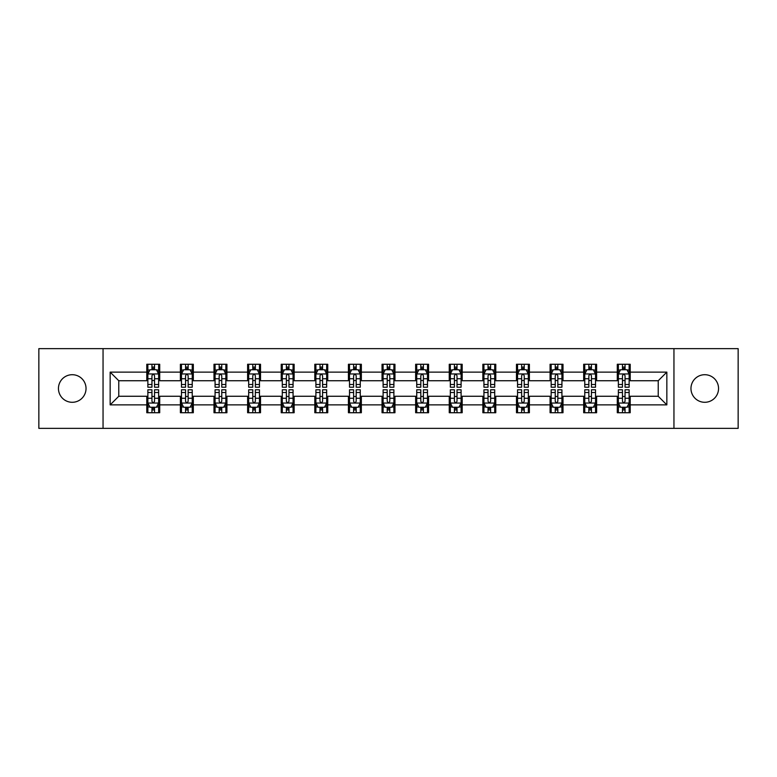<?xml version="1.0" encoding="UTF-8"?>
<svg xmlns="http://www.w3.org/2000/svg" width="777" height="777" viewBox="0 0 777 777"><rect width="100%" height="100%" fill="white"/><g stroke="black" fill="none" stroke-linecap="round" stroke-linejoin="round"><path stroke-width="1.17" d="M704.758 374.708A13.792 13.792 0 0 0 690.967 388.5A13.792 13.792 0 0 0 704.758 402.292A13.792 13.792 0 0 0 718.55 388.5A13.792 13.792 0 0 0 704.758 374.708M72.242 374.708A13.792 13.792 0 0 0 58.45 388.5A13.792 13.792 0 0 0 72.242 402.292A13.792 13.792 0 0 0 86.033 388.5A13.792 13.792 0 0 0 72.242 374.708M673.95 428.36L738.15 428.36L738.15 348.64L673.95 348.64L673.95 428.36L103.05 428.36L103.05 348.64L38.85 348.64L38.85 428.36L103.05 428.36M673.95 348.64L103.05 348.64M630.215 372.125L630.215 364.267L617.288 364.267L617.288 372.125L596.61 372.125L596.61 364.267L583.682 364.267L583.682 372.125L563.004 372.125L563.004 364.267L550.077 364.267L550.077 372.125L529.39 372.125L529.39 364.267L516.472 364.267L516.472 372.125L495.784 372.125L495.784 364.267L482.857 364.267L482.857 372.125L462.179 372.125L462.179 364.267L449.252 364.267L449.252 372.125L428.574 372.125L428.574 364.267L415.646 364.267L415.646 372.125L394.959 372.125L394.959 364.267L382.041 364.267L382.041 372.125L361.354 372.125L361.354 364.267L348.426 364.267L348.426 372.125L327.748 372.125L327.748 364.267L314.821 364.267L314.821 372.125L294.143 372.125L294.143 364.267L281.216 364.267L281.216 372.125L260.528 372.125L260.528 364.267L247.61 364.267L247.61 372.125L226.923 372.125L226.923 364.267L213.996 364.267L213.996 372.125L193.318 372.125L193.318 364.267L180.39 364.267L180.39 372.125L159.712 372.125L159.712 364.267L146.785 364.267L146.785 372.125L110.159 372.125L110.159 404.875L118.774 396.26L146.785 396.26L146.785 412.733L159.712 412.733L159.712 396.26L180.39 396.26L180.39 412.733L193.318 412.733L193.318 396.26L213.996 396.26L213.996 412.733L226.923 412.733L226.923 396.26L247.61 396.26L247.61 412.733L260.528 412.733L260.528 396.26L281.216 396.26L281.216 412.733L294.143 412.733L294.143 396.26L314.821 396.26L314.821 412.733L327.748 412.733L327.748 396.26L348.426 396.26L348.426 412.733L361.354 412.733L361.354 396.26L382.041 396.26L382.041 412.733L394.959 412.733L394.959 396.26L415.646 396.26L415.646 412.733L428.574 412.733L428.574 396.26L449.252 396.26L449.252 412.733L462.179 412.733L462.179 396.26L482.857 396.26L482.857 412.733L495.784 412.733L495.784 396.26L516.472 396.26L516.472 412.733L529.39 412.733L529.39 396.26L550.077 396.26L550.077 412.733L563.004 412.733L563.004 396.26L583.682 396.26L583.682 412.733L596.61 412.733L596.61 396.26L617.288 396.26L617.288 412.733L630.215 412.733L630.215 396.26L658.226 396.26L658.226 380.74L630.215 380.74L630.215 372.125L666.841 372.125L666.841 404.875L630.215 404.875M617.288 404.875L596.61 404.875M583.682 404.875L563.004 404.875M550.077 404.875L529.39 404.875M516.472 404.875L495.784 404.875M482.857 404.875L462.179 404.875M449.252 404.875L428.574 404.875M415.646 404.875L394.959 404.875M382.041 404.875L361.354 404.875M348.426 404.875L327.748 404.875M314.821 404.875L294.143 404.875M281.216 404.875L260.528 404.875M247.61 404.875L226.923 404.875M213.996 404.875L193.318 404.875M180.39 404.875L159.712 404.875M146.785 404.875L110.159 404.875M617.288 372.125L617.288 380.74L596.61 380.74L596.61 372.125M583.682 372.125L583.682 380.74L563.004 380.74L563.004 372.125M550.077 372.125L550.077 380.74L529.39 380.74L529.39 372.125M516.472 372.125L516.472 380.74L495.784 380.74L495.784 372.125M482.857 372.125L482.857 380.74L462.179 380.74L462.179 372.125M449.252 372.125L449.252 380.74L428.574 380.74L428.574 372.125M415.646 372.125L415.646 380.74L394.959 380.74L394.959 372.125M382.041 372.125L382.041 380.74L361.354 380.74L361.354 372.125M348.426 372.125L348.426 380.74L327.748 380.74L327.748 372.125M314.821 372.125L314.821 380.74L294.143 380.74L294.143 372.125M281.216 372.125L281.216 380.74L260.528 380.74L260.528 372.125M247.61 372.125L247.61 380.74L226.923 380.74L226.923 372.125M213.996 372.125L213.996 380.74L193.318 380.74L193.318 372.125M180.39 372.125L180.39 380.74L159.712 380.74L159.712 372.125M146.785 372.125L146.785 380.74L118.774 380.74L110.159 372.125M118.774 380.74L118.774 396.26M666.841 404.875L658.226 396.26M658.226 380.74L666.841 372.125M146.785 369.648L147.863 369.648M151.952 369.648L154.536 369.648M158.634 369.648L159.712 369.648M146.785 380.526L147.863 380.526M151.952 380.526L154.536 380.526M158.634 380.526L159.712 380.526M146.785 396.474L147.863 396.474M151.952 396.474L154.536 396.474M158.634 396.474L159.712 396.474M146.785 407.352L147.863 407.352M151.952 407.352L154.536 407.352M158.634 407.352L159.712 407.352M180.39 396.474L181.468 396.474M185.557 396.474L188.151 396.474M192.24 396.474L193.318 396.474M180.39 407.352L181.468 407.352M185.557 407.352L188.151 407.352M192.24 407.352L193.318 407.352M180.39 369.648L181.468 369.648M185.557 369.648L188.151 369.648M192.24 369.648L193.318 369.648M180.39 380.526L181.468 380.526M185.557 380.526L188.151 380.526M192.24 380.526L193.318 380.526M213.996 396.474L215.074 396.474M219.172 396.474L221.756 396.474M225.845 396.474L226.923 396.474M213.996 407.352L215.074 407.352M219.172 407.352L221.756 407.352M225.845 407.352L226.923 407.352M213.996 369.648L215.074 369.648M219.172 369.648L221.756 369.648M225.845 369.648L226.923 369.648M213.996 380.526L215.074 380.526M219.172 380.526L221.756 380.526M225.845 380.526L226.923 380.526M247.61 396.474L248.679 396.474M252.778 396.474L255.361 396.474M259.45 396.474L260.528 396.474M247.61 407.352L248.679 407.352M252.778 407.352L255.361 407.352M259.45 407.352L260.528 407.352M247.61 369.648L248.679 369.648M252.778 369.648L255.361 369.648M259.45 369.648L260.528 369.648M247.61 380.526L248.679 380.526M252.778 380.526L255.361 380.526M259.45 380.526L260.528 380.526M281.216 396.474L282.294 396.474M286.383 396.474L288.966 396.474M293.065 396.474L294.143 396.474M281.216 407.352L282.294 407.352M286.383 407.352L288.966 407.352M293.065 407.352L294.143 407.352M281.216 369.648L282.294 369.648M286.383 369.648L288.966 369.648M293.065 369.648L294.143 369.648M281.216 380.526L282.294 380.526M286.383 380.526L288.966 380.526M293.065 380.526L294.143 380.526M314.821 396.474L315.899 396.474M319.988 396.474L322.581 396.474M326.67 396.474L327.748 396.474M314.821 407.352L315.899 407.352M319.988 407.352L322.581 407.352M326.67 407.352L327.748 407.352M314.821 369.648L315.899 369.648M319.988 369.648L322.581 369.648M326.67 369.648L327.748 369.648M314.821 380.526L315.899 380.526M319.988 380.526L322.581 380.526M326.67 380.526L327.748 380.526M348.426 396.474L349.504 396.474M353.603 396.474L356.187 396.474M360.275 396.474L361.354 396.474M348.426 407.352L349.504 407.352M353.603 407.352L356.187 407.352M360.275 407.352L361.354 407.352M348.426 369.648L349.504 369.648M353.603 369.648L356.187 369.648M360.275 369.648L361.354 369.648M348.426 380.526L349.504 380.526M353.603 380.526L356.187 380.526M360.275 380.526L361.354 380.526M382.041 396.474L383.11 396.474M387.208 396.474L389.792 396.474M393.89 396.474L394.959 396.474M382.041 407.352L383.11 407.352M387.208 407.352L389.792 407.352M393.89 407.352L394.959 407.352M382.041 369.648L383.11 369.648M387.208 369.648L389.792 369.648M393.89 369.648L394.959 369.648M382.041 380.526L383.11 380.526M387.208 380.526L389.792 380.526M393.89 380.526L394.959 380.526M415.646 396.474L416.725 396.474M420.813 396.474L423.397 396.474M427.496 396.474L428.574 396.474M415.646 407.352L416.725 407.352M420.813 407.352L423.397 407.352M427.496 407.352L428.574 407.352M415.646 369.648L416.725 369.648M420.813 369.648L423.397 369.648M427.496 369.648L428.574 369.648M415.646 380.526L416.725 380.526M420.813 380.526L423.397 380.526M427.496 380.526L428.574 380.526M449.252 396.474L450.33 396.474M454.419 396.474L457.012 396.474M461.101 396.474L462.179 396.474M449.252 407.352L450.33 407.352M454.419 407.352L457.012 407.352M461.101 407.352L462.179 407.352M449.252 369.648L450.33 369.648M454.419 369.648L457.012 369.648M461.101 369.648L462.179 369.648M449.252 380.526L450.33 380.526M454.419 380.526L457.012 380.526M461.101 380.526L462.179 380.526M482.857 396.474L483.935 396.474M488.034 396.474L490.617 396.474M494.706 396.474L495.784 396.474M482.857 407.352L483.935 407.352M488.034 407.352L490.617 407.352M494.706 407.352L495.784 407.352M482.857 369.648L483.935 369.648M488.034 369.648L490.617 369.648M494.706 369.648L495.784 369.648M482.857 380.526L483.935 380.526M488.034 380.526L490.617 380.526M494.706 380.526L495.784 380.526M516.472 396.474L517.55 396.474M521.639 396.474L524.222 396.474M528.321 396.474L529.39 396.474M516.472 407.352L517.55 407.352M521.639 407.352L524.222 407.352M528.321 407.352L529.39 407.352M516.472 369.648L517.55 369.648M521.639 369.648L524.222 369.648M528.321 369.648L529.39 369.648M516.472 380.526L517.55 380.526M521.639 380.526L524.222 380.526M528.321 380.526L529.39 380.526M550.077 396.474L551.155 396.474M555.244 396.474L557.828 396.474M561.926 396.474L563.004 396.474M550.077 407.352L551.155 407.352M555.244 407.352L557.828 407.352M561.926 407.352L563.004 407.352M550.077 369.648L551.155 369.648M555.244 369.648L557.828 369.648M561.926 369.648L563.004 369.648M550.077 380.526L551.155 380.526M555.244 380.526L557.828 380.526M561.926 380.526L563.004 380.526M583.682 396.474L584.76 396.474M588.849 396.474L591.443 396.474M595.532 396.474L596.61 396.474M583.682 407.352L584.76 407.352M588.849 407.352L591.443 407.352M595.532 407.352L596.61 407.352M583.682 369.648L584.76 369.648M588.849 369.648L591.443 369.648M595.532 369.648L596.61 369.648M583.682 380.526L584.76 380.526M588.849 380.526L591.443 380.526M595.532 380.526L596.61 380.526M617.288 396.474L618.366 396.474M622.464 396.474L625.048 396.474M629.137 396.474L630.215 396.474M617.288 407.352L618.366 407.352M622.464 407.352L625.048 407.352M629.137 407.352L630.215 407.352M617.288 369.648L618.366 369.648M622.464 369.648L625.048 369.648M629.137 369.648L630.215 369.648M617.288 380.526L618.366 380.526M622.464 380.526L625.048 380.526M629.137 380.526L630.215 380.526M154.536 367.065L151.952 367.065M158.634 384.508L154.536 384.508L154.536 387.208L158.634 387.208L158.634 374.067L156.478 369.755L150.01 369.755L147.863 374.067L147.863 387.208L151.952 387.208L151.952 384.508L147.863 384.508M147.863 374.067L147.863 364.267M158.634 374.067L158.634 364.267M151.952 369.755L151.952 364.267M154.536 364.267L154.536 369.755M154.536 384.508L154.536 375.68C153.681 374.019 152.816 374.019 151.952 375.68L151.952 384.508M151.952 409.935L154.536 409.935M147.863 392.492L151.952 392.492L151.952 389.792L147.863 389.792L147.863 402.933L150.01 407.245L156.478 407.245L158.634 402.933L158.634 389.792L154.536 389.792L154.536 392.492L158.634 392.492M158.634 402.933L158.634 412.733M147.863 402.933L147.863 412.733M154.536 407.245L154.536 412.733M151.952 412.733L151.952 407.245M151.952 392.492L151.952 401.32C152.816 402.981 153.671 402.981 154.536 401.32L154.536 392.492M188.151 367.065L185.557 367.065M192.24 384.508L188.151 384.508L188.151 387.208L192.24 387.208L192.24 374.067L190.083 369.755L183.625 369.755L181.468 374.067L181.468 387.208L185.557 387.208L185.557 384.508L181.468 384.508M181.468 374.067L181.468 364.267M192.24 374.067L192.24 364.267M185.557 369.755L185.557 364.267M188.151 364.267L188.151 369.755M188.151 384.508L188.151 375.68C187.286 374.019 186.422 374.019 185.557 375.68L185.557 384.508M221.756 367.065L219.172 367.065M225.845 384.508L221.756 384.508L221.756 387.208L225.845 387.208L225.845 374.067L223.689 369.755L217.23 369.755L215.074 374.067L215.074 387.208L219.172 387.208L219.172 384.508L215.074 384.508M215.074 374.067L215.074 364.267M225.845 374.067L225.845 364.267M219.172 369.755L219.172 364.267M221.756 364.267L221.756 369.755M221.756 384.508L221.756 375.68C220.891 374.019 220.027 374.019 219.172 375.68L219.172 384.508M185.557 409.935L188.151 409.935M181.468 392.492L185.557 392.492L185.557 389.792L181.468 389.792L181.468 402.933L183.625 407.245L190.083 407.245L192.24 402.933L192.24 389.792L188.151 389.792L188.151 392.492L192.24 392.492M192.24 402.933L192.24 412.733M181.468 402.933L181.468 412.733M188.151 407.245L188.151 412.733M185.557 412.733L185.557 407.245M185.557 392.492L185.557 401.32C186.422 402.981 187.286 402.981 188.151 401.32L188.151 392.492M219.172 409.935L221.756 409.935M215.074 392.492L219.172 392.492L219.172 389.792L215.074 389.792L215.074 402.933L217.23 407.245L223.689 407.245L225.845 402.933L225.845 389.792L221.756 389.792L221.756 392.492L225.845 392.492M225.845 402.933L225.845 412.733M215.074 402.933L215.074 412.733M221.756 407.245L221.756 412.733M219.172 412.733L219.172 407.245M219.172 392.492L219.172 401.32C220.027 402.981 220.891 402.981 221.756 401.32L221.756 392.492M255.361 367.065L252.778 367.065M259.45 384.508L255.361 384.508L255.361 387.208L259.45 387.208L259.45 374.067L257.304 369.755L250.835 369.755L248.679 374.067L248.679 387.208L252.778 387.208L252.778 384.508L248.679 384.508M248.679 374.067L248.679 364.267M259.45 374.067L259.45 364.267M252.778 369.755L252.778 364.267M255.361 364.267L255.361 369.755M255.361 384.508L255.361 375.68C254.497 374.019 253.642 374.019 252.778 375.68L252.778 384.508M288.966 367.065L286.383 367.065M293.065 384.508L288.966 384.508L288.966 387.208L293.065 387.208L293.065 374.067L290.909 369.755L284.45 369.755L282.294 374.067L282.294 387.208L286.383 387.208L286.383 384.508L282.294 384.508M282.294 374.067L282.294 364.267M293.065 374.067L293.065 364.267M286.383 369.755L286.383 364.267M288.966 364.267L288.966 369.755M288.966 384.508L288.966 375.68C288.112 374.019 287.247 374.019 286.383 375.68L286.383 384.508M322.581 367.065L319.988 367.065M326.67 384.508L322.581 384.508L322.581 387.208L326.67 387.208L326.67 374.067L324.514 369.755L318.055 369.755L315.899 374.067L315.899 387.208L319.988 387.208L319.988 384.508L315.899 384.508M315.899 374.067L315.899 364.267M326.67 374.067L326.67 364.267M319.988 369.755L319.988 364.267M322.581 364.267L322.581 369.755M322.581 384.508L322.581 375.68C321.717 374.019 320.852 374.019 319.988 375.68L319.988 384.508M252.778 409.935L255.361 409.935M248.679 392.492L252.778 392.492L252.778 389.792L248.679 389.792L248.679 402.933L250.835 407.245L257.304 407.245L259.45 402.933L259.45 389.792L255.361 389.792L255.361 392.492L259.45 392.492M259.45 402.933L259.45 412.733M248.679 402.933L248.679 412.733M255.361 407.245L255.361 412.733M252.778 412.733L252.778 407.245M252.778 392.492L252.778 401.32C253.632 402.981 254.497 402.981 255.361 401.32L255.361 392.492M286.383 409.935L288.966 409.935M282.294 392.492L286.383 392.492L286.383 389.792L282.294 389.792L282.294 402.933L284.45 407.245L290.909 407.245L293.065 402.933L293.065 389.792L288.966 389.792L288.966 392.492L293.065 392.492M293.065 402.933L293.065 412.733M282.294 402.933L282.294 412.733M288.966 407.245L288.966 412.733M286.383 412.733L286.383 407.245M286.383 392.492L286.383 401.32C287.247 402.981 288.102 402.981 288.966 401.32L288.966 392.492M319.988 409.935L322.581 409.935M315.899 392.492L319.988 392.492L319.988 389.792L315.899 389.792L315.899 402.933L318.055 407.245L324.514 407.245L326.67 402.933L326.67 389.792L322.581 389.792L322.581 392.492L326.67 392.492M326.67 402.933L326.67 412.733M315.899 402.933L315.899 412.733M322.581 407.245L322.581 412.733M319.988 412.733L319.988 407.245M319.988 392.492L319.988 401.32C320.852 402.981 321.717 402.981 322.581 401.32L322.581 392.492M356.187 367.065L353.603 367.065M360.275 384.508L356.187 384.508L356.187 387.208L360.275 387.208L360.275 374.067L358.119 369.755L351.66 369.755L349.504 374.067L349.504 387.208L353.603 387.208L353.603 384.508L349.504 384.508M349.504 374.067L349.504 364.267M360.275 374.067L360.275 364.267M353.603 369.755L353.603 364.267M356.187 364.267L356.187 369.755M356.187 384.508L356.187 375.68C355.322 374.019 354.458 374.019 353.603 375.68L353.603 384.508M353.603 409.935L356.187 409.935M349.504 392.492L353.603 392.492L353.603 389.792L349.504 389.792L349.504 402.933L351.66 407.245L358.119 407.245L360.275 402.933L360.275 389.792L356.187 389.792L356.187 392.492L360.275 392.492M360.275 402.933L360.275 412.733M349.504 402.933L349.504 412.733M356.187 407.245L356.187 412.733M353.603 412.733L353.603 407.245M353.603 392.492L353.603 401.32C354.458 402.981 355.322 402.981 356.187 401.32L356.187 392.492M389.792 367.065L387.208 367.065M393.89 384.508L389.792 384.508L389.792 387.208L393.89 387.208L393.89 374.067L391.734 369.755L385.266 369.755L383.11 374.067L383.11 387.208L387.208 387.208L387.208 384.508L383.11 384.508M383.11 374.067L383.11 364.267M393.89 374.067L393.89 364.267M387.208 369.755L387.208 364.267M389.792 364.267L389.792 369.755M389.792 384.508L389.792 375.68C388.927 374.019 388.073 374.019 387.208 375.68L387.208 384.508M387.208 409.935L389.792 409.935M383.11 392.492L387.208 392.492L387.208 389.792L383.11 389.792L383.11 402.933L385.266 407.245L391.734 407.245L393.89 402.933L393.89 389.792L389.792 389.792L389.792 392.492L393.89 392.492M393.89 402.933L393.89 412.733M383.11 402.933L383.11 412.733M389.792 407.245L389.792 412.733M387.208 412.733L387.208 407.245M387.208 392.492L387.208 401.32C388.073 402.981 388.927 402.981 389.792 401.32L389.792 392.492M423.397 367.065L420.813 367.065M427.496 384.508L423.397 384.508L423.397 387.208L427.496 387.208L427.496 374.067L425.34 369.755L418.881 369.755L416.725 374.067L416.725 387.208L420.813 387.208L420.813 384.508L416.725 384.508M416.725 374.067L416.725 364.267M427.496 374.067L427.496 364.267M420.813 369.755L420.813 364.267M423.397 364.267L423.397 369.755M423.397 384.508L423.397 375.68C422.542 374.019 421.678 374.019 420.813 375.68L420.813 384.508M420.813 409.935L423.397 409.935M416.725 392.492L420.813 392.492L420.813 389.792L416.725 389.792L416.725 402.933L418.881 407.245L425.34 407.245L427.496 402.933L427.496 389.792L423.397 389.792L423.397 392.492L427.496 392.492M427.496 402.933L427.496 412.733M416.725 402.933L416.725 412.733M423.397 407.245L423.397 412.733M420.813 412.733L420.813 407.245M420.813 392.492L420.813 401.32C421.678 402.981 422.542 402.981 423.397 401.32L423.397 392.492M457.012 367.065L454.419 367.065M461.101 384.508L457.012 384.508L457.012 387.208L461.101 387.208L461.101 374.067L458.945 369.755L452.486 369.755L450.33 374.067L450.33 387.208L454.419 387.208L454.419 384.508L450.33 384.508M450.33 374.067L450.33 364.267M461.101 374.067L461.101 364.267M454.419 369.755L454.419 364.267M457.012 364.267L457.012 369.755M457.012 384.508L457.012 375.68C456.148 374.019 455.283 374.019 454.419 375.68L454.419 384.508M454.419 409.935L457.012 409.935M450.33 392.492L454.419 392.492L454.419 389.792L450.33 389.792L450.33 402.933L452.486 407.245L458.945 407.245L461.101 402.933L461.101 389.792L457.012 389.792L457.012 392.492L461.101 392.492M461.101 402.933L461.101 412.733M450.33 402.933L450.33 412.733M457.012 407.245L457.012 412.733M454.419 412.733L454.419 407.245M454.419 392.492L454.419 401.32C455.283 402.981 456.148 402.981 457.012 401.32L457.012 392.492M490.617 367.065L488.034 367.065M494.706 384.508L490.617 384.508L490.617 387.208L494.706 387.208L494.706 374.067L492.55 369.755L486.091 369.755L483.935 374.067L483.935 387.208L488.034 387.208L488.034 384.508L483.935 384.508M483.935 374.067L483.935 364.267M494.706 374.067L494.706 364.267M488.034 369.755L488.034 364.267M490.617 364.267L490.617 369.755M490.617 384.508L490.617 375.68C489.753 374.019 488.898 374.019 488.034 375.68L488.034 384.508M488.034 409.935L490.617 409.935M483.935 392.492L488.034 392.492L488.034 389.792L483.935 389.792L483.935 402.933L486.091 407.245L492.55 407.245L494.706 402.933L494.706 389.792L490.617 389.792L490.617 392.492L494.706 392.492M494.706 402.933L494.706 412.733M483.935 402.933L483.935 412.733M490.617 407.245L490.617 412.733M488.034 412.733L488.034 407.245M488.034 392.492L488.034 401.32C488.888 402.981 489.753 402.981 490.617 401.32L490.617 392.492M524.222 367.065L521.639 367.065M528.321 384.508L524.222 384.508L524.222 387.208L528.321 387.208L528.321 374.067L526.165 369.755L519.696 369.755L517.55 374.067L517.55 387.208L521.639 387.208L521.639 384.508L517.55 384.508M517.55 374.067L517.55 364.267M528.321 374.067L528.321 364.267M521.639 369.755L521.639 364.267M524.222 364.267L524.222 369.755M524.222 384.508L524.222 375.68C523.368 374.019 522.503 374.019 521.639 375.68L521.639 384.508M521.639 409.935L524.222 409.935M517.55 392.492L521.639 392.492L521.639 389.792L517.55 389.792L517.55 402.933L519.696 407.245L526.165 407.245L528.321 402.933L528.321 389.792L524.222 389.792L524.222 392.492L528.321 392.492M528.321 402.933L528.321 412.733M517.55 402.933L517.55 412.733M524.222 407.245L524.222 412.733M521.639 412.733L521.639 407.245M521.639 392.492L521.639 401.32C522.503 402.981 523.358 402.981 524.222 401.32L524.222 392.492M557.828 367.065L555.244 367.065M561.926 384.508L557.828 384.508L557.828 387.208L561.926 387.208L561.926 374.067L559.77 369.755L553.311 369.755L551.155 374.067L551.155 387.208L555.244 387.208L555.244 384.508L551.155 384.508M551.155 374.067L551.155 364.267M561.926 374.067L561.926 364.267M555.244 369.755L555.244 364.267M557.828 364.267L557.828 369.755M557.828 384.508L557.828 375.68C556.973 374.019 556.109 374.019 555.244 375.68L555.244 384.508M555.244 409.935L557.828 409.935M551.155 392.492L555.244 392.492L555.244 389.792L551.155 389.792L551.155 402.933L553.311 407.245L559.77 407.245L561.926 402.933L561.926 389.792L557.828 389.792L557.828 392.492L561.926 392.492M561.926 402.933L561.926 412.733M551.155 402.933L551.155 412.733M557.828 407.245L557.828 412.733M555.244 412.733L555.244 407.245M555.244 392.492L555.244 401.32C556.109 402.981 556.973 402.981 557.828 401.32L557.828 392.492M591.443 367.065L588.849 367.065M595.532 384.508L591.443 384.508L591.443 387.208L595.532 387.208L595.532 374.067L593.375 369.755L586.917 369.755L584.76 374.067L584.76 387.208L588.849 387.208L588.849 384.508L584.76 384.508M584.76 374.067L584.76 364.267M595.532 374.067L595.532 364.267M588.849 369.755L588.849 364.267M591.443 364.267L591.443 369.755M591.443 384.508L591.443 375.68C590.578 374.019 589.714 374.019 588.849 375.68L588.849 384.508M588.849 409.935L591.443 409.935M584.76 392.492L588.849 392.492L588.849 389.792L584.76 389.792L584.76 402.933L586.917 407.245L593.375 407.245L595.532 402.933L595.532 389.792L591.443 389.792L591.443 392.492L595.532 392.492M595.532 402.933L595.532 412.733M584.76 402.933L584.76 412.733M591.443 407.245L591.443 412.733M588.849 412.733L588.849 407.245M588.849 392.492L588.849 401.32C589.714 402.981 590.578 402.981 591.443 401.32L591.443 392.492M625.048 367.065L622.464 367.065M629.137 384.508L625.048 384.508L625.048 387.208L629.137 387.208L629.137 374.067L626.99 369.755L620.522 369.755L618.366 374.067L618.366 387.208L622.464 387.208L622.464 384.508L618.366 384.508M618.366 374.067L618.366 364.267M629.137 374.067L629.137 364.267M622.464 369.755L622.464 364.267M625.048 364.267L625.048 369.755M625.048 384.508L625.048 375.68C624.184 374.019 623.329 374.019 622.464 375.68L622.464 384.508M622.464 409.935L625.048 409.935M618.366 392.492L622.464 392.492L622.464 389.792L618.366 389.792L618.366 402.933L620.522 407.245L626.99 407.245L629.137 402.933L629.137 389.792L625.048 389.792L625.048 392.492L629.137 392.492M629.137 402.933L629.137 412.733M618.366 402.933L618.366 412.733M625.048 407.245L625.048 412.733M622.464 412.733L622.464 407.245M622.464 392.492L622.464 401.32C623.319 402.981 624.184 402.981 625.048 401.32L625.048 392.492M158.576 373.96L147.912 373.96M147.863 370.017L149.883 370.017M156.604 370.017L158.634 370.017M151.952 378.729L147.863 378.729M158.634 378.729L154.536 378.729M154.536 368.434L151.952 368.434M147.912 403.04L158.576 403.04M158.634 406.983L156.604 406.983M149.883 406.983L147.863 406.983M154.536 398.271L158.634 398.271M147.863 398.271L151.952 398.271M151.952 408.566L154.536 408.566M192.181 373.96L181.517 373.96M181.468 370.017L183.489 370.017M190.21 370.017L192.24 370.017M185.557 378.729L181.468 378.729M192.24 378.729L188.151 378.729M188.151 368.434L185.557 368.434M225.796 373.96L215.132 373.96M215.074 370.017L217.104 370.017M223.825 370.017L225.845 370.017M219.172 378.729L215.074 378.729M225.845 378.729L221.756 378.729M221.756 368.434L219.172 368.434M181.517 403.04L192.181 403.04M192.24 406.983L190.21 406.983M183.489 406.983L181.468 406.983M188.151 398.271L192.24 398.271M181.468 398.271L185.557 398.271M185.557 408.566L188.151 408.566M215.132 403.04L225.796 403.04M225.845 406.983L223.825 406.983M217.104 406.983L215.074 406.983M221.756 398.271L225.845 398.271M215.074 398.271L219.172 398.271M219.172 408.566L221.756 408.566M259.401 373.96L248.737 373.96M248.679 370.017L250.709 370.017M257.43 370.017L259.45 370.017M252.778 378.729L248.679 378.729M259.45 378.729L255.361 378.729M255.361 368.434L252.778 368.434M293.007 373.96L282.342 373.96M282.294 370.017L284.314 370.017M291.035 370.017L293.065 370.017M286.383 378.729L282.294 378.729M293.065 378.729L288.966 378.729M288.966 368.434L286.383 368.434M326.612 373.96L315.948 373.96M315.899 370.017L317.919 370.017M324.65 370.017L326.67 370.017M319.988 378.729L315.899 378.729M326.67 378.729L322.581 378.729M322.581 368.434L319.988 368.434M248.737 403.04L259.401 403.04M259.45 406.983L257.43 406.983M250.709 406.983L248.679 406.983M255.361 398.271L259.45 398.271M248.679 398.271L252.778 398.271M252.778 408.566L255.361 408.566M282.342 403.04L293.007 403.04M293.065 406.983L291.035 406.983M284.314 406.983L282.294 406.983M288.966 398.271L293.065 398.271M282.294 398.271L286.383 398.271M286.383 408.566L288.966 408.566M315.948 403.04L326.612 403.04M326.67 406.983L324.65 406.983M317.919 406.983L315.899 406.983M322.581 398.271L326.67 398.271M315.899 398.271L319.988 398.271M319.988 408.566L322.581 408.566M360.227 373.96L349.563 373.96M349.504 370.017L351.534 370.017M358.255 370.017L360.275 370.017M353.603 378.729L349.504 378.729M360.275 378.729L356.187 378.729M356.187 368.434L353.603 368.434M349.563 403.04L360.227 403.04M360.275 406.983L358.255 406.983M351.534 406.983L349.504 406.983M356.187 398.271L360.275 398.271M349.504 398.271L353.603 398.271M353.603 408.566L356.187 408.566M393.832 373.96L383.168 373.96M383.11 370.017L385.139 370.017M391.861 370.017L393.89 370.017M387.208 378.729L383.11 378.729M393.89 378.729L389.792 378.729M389.792 368.434L387.208 368.434M383.168 403.04L393.832 403.04M393.89 406.983L391.861 406.983M385.139 406.983L383.11 406.983M389.792 398.271L393.89 398.271M383.11 398.271L387.208 398.271M387.208 408.566L389.792 408.566M427.437 373.96L416.773 373.96M416.725 370.017L418.745 370.017M425.466 370.017L427.496 370.017M420.813 378.729L416.725 378.729M427.496 378.729L423.397 378.729M423.397 368.434L420.813 368.434M416.773 403.04L427.437 403.04M427.496 406.983L425.466 406.983M418.745 406.983L416.725 406.983M423.397 398.271L427.496 398.271M416.725 398.271L420.813 398.271M420.813 408.566L423.397 408.566M461.052 373.96L450.388 373.96M450.33 370.017L452.35 370.017M459.081 370.017L461.101 370.017M454.419 378.729L450.33 378.729M461.101 378.729L457.012 378.729M457.012 368.434L454.419 368.434M450.388 403.04L461.052 403.04M461.101 406.983L459.081 406.983M452.35 406.983L450.33 406.983M457.012 398.271L461.101 398.271M450.33 398.271L454.419 398.271M454.419 408.566L457.012 408.566M494.658 373.96L483.993 373.96M483.935 370.017L485.965 370.017M492.686 370.017L494.706 370.017M488.034 378.729L483.935 378.729M494.706 378.729L490.617 378.729M490.617 368.434L488.034 368.434M483.993 403.04L494.658 403.04M494.706 406.983L492.686 406.983M485.965 406.983L483.935 406.983M490.617 398.271L494.706 398.271M483.935 398.271L488.034 398.271M488.034 408.566L490.617 408.566M528.263 373.96L517.599 373.96M517.55 370.017L519.57 370.017M526.291 370.017L528.321 370.017M521.639 378.729L517.55 378.729M528.321 378.729L524.222 378.729M524.222 368.434L521.639 368.434M517.599 403.04L528.263 403.04M528.321 406.983L526.291 406.983M519.57 406.983L517.55 406.983M524.222 398.271L528.321 398.271M517.55 398.271L521.639 398.271M521.639 408.566L524.222 408.566M561.868 373.96L551.204 373.96M551.155 370.017L553.175 370.017M559.896 370.017L561.926 370.017M555.244 378.729L551.155 378.729M561.926 378.729L557.828 378.729M557.828 368.434L555.244 368.434M551.204 403.04L561.868 403.04M561.926 406.983L559.896 406.983M553.175 406.983L551.155 406.983M557.828 398.271L561.926 398.271M551.155 398.271L555.244 398.271M555.244 408.566L557.828 408.566M595.483 373.96L584.819 373.96M584.76 370.017L586.79 370.017M593.511 370.017L595.532 370.017M588.849 378.729L584.76 378.729M595.532 378.729L591.443 378.729M591.443 368.434L588.849 368.434M584.819 403.04L595.483 403.04M595.532 406.983L593.511 406.983M586.79 406.983L584.76 406.983M591.443 398.271L595.532 398.271M584.76 398.271L588.849 398.271M588.849 408.566L591.443 408.566M629.088 373.96L618.424 373.96M618.366 370.017L620.396 370.017M627.117 370.017L629.137 370.017M622.464 378.729L618.366 378.729M629.137 378.729L625.048 378.729M625.048 368.434L622.464 368.434M618.424 403.04L629.088 403.04M629.137 406.983L627.117 406.983M620.396 406.983L618.366 406.983M625.048 398.271L629.137 398.271M618.366 398.271L622.464 398.271M622.464 408.566L625.048 408.566"/></g></svg>
